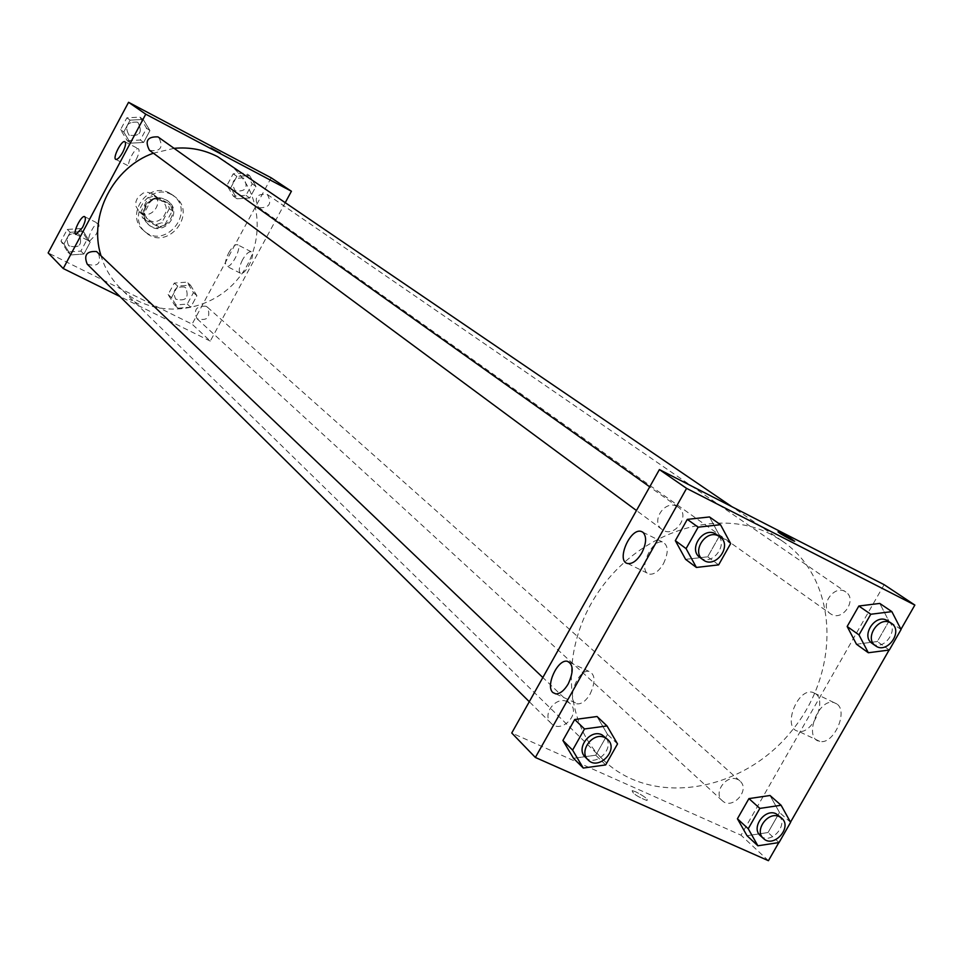 <?xml version="1.0" encoding="UTF-8"?>
<svg xmlns="http://www.w3.org/2000/svg" width="963" height="963" viewBox="0 0 963 963"><rect width="100%" height="100%" fill="white"/><g stroke="black" fill="none" stroke-linecap="round" stroke-linejoin="round"><path stroke-width="0.72" stroke-dasharray="4.82 3.61" d="M152.022 193.479L147.676 192.335L143.15 193.082L137.721 197.439L135.915 201.749L135.976 206.335L139.442 212.041C149.819 221.454 164.998 202.904 153.731 194.586L152.022 193.479M160.496 200.244L156.102 199.088L151.516 199.859L146.027 204.252L143.993 210.957L145.004 215.435L147.76 219.034C158.245 228.532 173.605 209.765 162.229 201.363L160.496 200.244M169.368 208.634L161.82 222.694L156.066 224.632L142.452 217.686L140.791 211.956L148.362 197.836L154.14 195.898L167.743 202.904L169.368 208.634L172.269 210.957L164.685 225.065L161.82 222.694M140.791 211.956L143.583 214.304L151.191 200.123L148.362 197.836M154.14 195.898L156.993 198.185L170.632 205.203L167.743 202.904M156.993 198.185L151.191 200.123M143.583 214.304L145.244 220.058L142.452 217.686M164.685 225.065L158.919 227.015L145.244 220.058M172.269 210.957L170.632 205.203M144.944 205.962C151.155 197.234 158.642 195.453 167.43 200.629C182.753 211.86 162.109 237.091 148.061 224.283C142.777 219.119 141.742 213.016 144.944 205.962M145.882 206.732C142.668 213.798 143.716 219.913 149.012 225.077C163.06 237.897 183.74 212.642 168.393 201.387L166.142 199.943C157.824 196.693 151.071 198.956 145.882 206.732M158.919 227.015L156.066 224.632M169.765 193.202C148.001 180.575 124.095 215.363 143.908 230.783C165.022 250.32 196.308 212.101 172.991 195.26L169.765 193.202M171.703 194.719C149.903 182.067 125.924 216.94 145.774 232.408C166.936 251.981 198.318 213.654 174.941 196.777L171.703 194.719M271.169 177.818L192.082 324.146L48.15 252.92M130.535 143.174L123.758 132.039L130.101 120.146L143.222 119.448L149.951 130.595L143.619 142.44L130.535 143.174L123.758 132.039L130.101 120.146L143.222 119.448L149.951 130.595L143.619 142.44L130.535 143.174L127.297 140.742L120.544 129.656L126.863 117.823L139.912 117.125L146.617 128.235L140.321 140.02L127.297 140.742M83.348 231.409L90.173 242.291L83.889 254.027L70.768 254.942L63.895 244.072L70.191 232.288L83.348 231.409L90.173 242.291L83.889 254.027L70.768 254.942L63.895 244.072L70.191 232.288L83.348 231.409L80.338 228.568L87.139 239.402L80.892 251.09L67.819 251.993L60.97 241.171L67.241 229.435L80.338 228.568M190.433 285.156L196.909 295.713L190.71 307.209L177.999 308.184L171.474 297.639L177.698 286.095L190.433 285.156L196.909 295.713L190.71 307.209L177.999 308.184L171.474 297.639L177.698 286.095L190.433 285.156L186.991 282.123L193.443 292.644L187.267 304.079L174.616 305.054L168.116 294.546L174.303 283.062L186.991 282.123M249.561 175.579L255.953 186.413L249.694 197.993L237.042 198.799L230.602 187.99L236.874 176.361L249.561 175.579L255.953 186.413L249.694 197.993L237.042 198.799L230.602 187.99L236.874 176.361L249.561 175.579L245.83 173.051L252.198 183.825L245.974 195.357L233.359 196.163L226.955 185.39L233.19 173.822L245.83 173.051M138.768 304.091L129.499 299.252L138.768 304.091M285.433 202.314L210.283 341.095L192.082 324.146M210.283 341.095L119.93 296.508M242.495 259.854C239.041 266.907 238.379 271.373 240.509 273.263C245.24 275.887 256.471 253.389 251.235 251.776C248.779 251.355 245.866 254.039 242.495 259.854M228.749 252.824C232.131 246.997 235.032 244.289 237.452 244.686C242.628 246.263 231.361 268.833 226.702 266.233C224.596 264.368 225.282 259.902 228.749 252.824M210.825 147.965L220.346 153.129M96.107 234.418C98.996 228.52 99.695 224.885 98.214 223.488C94.868 221.695 85.755 240.269 89.523 241.195L96.107 234.418M136.252 159.413C139.069 153.707 139.767 150.156 138.359 148.759C135.085 146.785 125.684 165.299 129.391 166.406C131.173 166.647 133.46 164.312 136.252 159.413M259.203 207.767C269.544 207.924 272.252 203.494 267.317 194.466C256.688 193.382 253.714 197.656 258.409 207.286L259.203 207.767M87.212 264.127C97.937 267.184 101.645 263.405 98.322 252.8M149.494 150.312C160.604 151.817 163.71 147.508 158.811 137.396M205.986 306.21C196.259 305.752 193.274 309.93 197.042 318.741C207.502 321.209 210.981 317.369 207.478 307.221L205.986 306.21M174.171 148.326L153.382 153.189M100.826 255.183C104.618 268.087 111.214 279.162 120.592 288.406C152.359 319.885 209.26 314.564 238.318 278.403C268.027 242.796 261.996 185.967 224.861 161.026M771.038 534.357C719.686 507.549 643.91 530.156 602.369 586.419C560.37 642.345 561.501 719.794 602.97 759.578C651.47 807.5 742.112 792.513 791.442 731.23C841.782 670.766 838.568 578.944 782.016 540.857L771.038 534.357M831.659 614.49L830.455 613.768C818.598 606.16 834.644 583.53 845.863 592.04C857.275 599.07 843.335 621.087 831.659 614.49M567.315 701.69C555.82 695.659 541.471 714.787 551.113 723.297C561.381 734.36 581.423 713.511 570.084 703.568L567.315 701.69M677.049 506.43C664.747 499.4 650.302 521.669 662.087 529.481C674.004 539.099 691.193 515.578 678.349 507.224L677.049 506.43M737.622 779.5C726.668 773.734 712.752 792.91 722.25 800.674C732.205 810.641 750.803 789.853 739.885 780.969L737.622 779.5M884.13 584.673L741.029 835.198L511.75 732.999M856.468 644.223L877.317 641.539L888.945 621.207L879.773 603.428L888.945 621.207L877.317 641.539L856.468 644.223M747.035 835.715L768.041 832.526L779.5 812.483L770.015 795.498L779.5 812.483L768.041 832.526L747.035 835.715M573.515 758.29L595.76 755.209L607.509 734.396L597.048 716.52L607.509 734.396L595.76 755.209L573.515 758.29M900.947 629.333L889.09 650.049M790.515 822.149L778.814 842.577M719.59 535.693L709.478 516.95L719.59 535.693L707.673 556.819L719.59 535.693L730.664 543.565M685.596 559.347L707.673 556.819L685.596 559.347M590.114 694.046C595.712 681.78 595.303 674.208 588.911 671.343C577.138 669.08 565.233 703.471 577.692 703.893C582.025 703.905 586.166 700.631 590.114 694.046M663.399 563.812C668.671 552.63 668.478 545.407 662.845 542.169C651.53 538.221 637.253 572.022 649.351 574.141C654.154 574.706 658.836 571.264 663.399 563.812M836.871 703.965L833.922 702.557C818.153 697.862 803.106 738.994 819.778 741.366C833.392 745.157 848.68 711.657 836.871 703.965M768.426 860.705L741.029 835.198M635.676 791.779L632.185 790.611C632.498 793.428 637.422 796.738 646.931 800.542C648.292 799.314 644.536 796.389 635.676 791.779C644.536 796.389 648.292 799.314 646.931 800.53C637.422 796.726 632.498 793.428 632.185 790.611L635.676 791.767M815.601 693.709C827.289 701.353 811.917 734.998 798.423 731.266C781.86 728.979 797.039 687.702 812.676 692.325L815.601 693.709M777.996 531.877L794.656 541.218M872.057 643.332C883.528 652.276 900.309 628.67 887.946 620.954M901.055 629.525L888.945 621.207M889.318 650.025L877.317 641.539M760.337 835.619C770.472 845.791 789.624 824.376 778.489 815.324M790.611 822.342L779.5 812.483M779.043 842.541L768.041 832.526M699.945 557.481C712.126 567.315 729.87 543.084 716.737 534.537M718.639 564.872L707.673 556.819M585.275 757.111C595.76 768.426 616.404 746.903 604.824 736.755M617.524 743.93L607.509 734.396M605.679 764.911L595.76 755.209M243.194 177.938C233.178 177.698 230.518 181.995 235.213 190.806C245.685 191.95 248.574 187.797 243.868 178.348L243.194 177.938M237.042 198.799L233.359 196.163M230.602 187.99L226.955 185.39M236.874 176.361L233.19 173.822M255.953 186.413L252.198 183.825M249.694 197.993L245.974 195.357M243.182 177.926C233.166 177.698 230.506 181.983 235.213 190.794C245.685 191.95 248.562 187.797 243.868 178.336L243.182 177.926M184.366 286.974C174.905 286.505 172.004 290.561 175.687 299.144C185.883 301.575 189.266 297.844 185.823 287.961L184.366 286.974C174.893 286.493 171.992 290.549 175.675 299.144C185.871 301.563 189.254 297.832 185.823 287.949L184.366 286.962M177.999 308.184L174.616 305.054M171.474 297.639L168.116 294.546M177.698 286.095L174.303 283.062M196.909 295.713L193.443 292.644M190.71 307.209L187.267 304.079M137.252 122.12C126.972 121.747 124.239 126.093 129.018 135.169C139.84 136.65 142.849 132.473 138.058 122.626L137.252 122.12C126.972 121.735 124.227 126.093 129.018 135.169C139.828 136.65 142.837 132.461 138.058 122.614L137.24 122.12M123.758 132.039L120.544 129.656M130.101 120.146L126.863 117.823M143.222 119.448L139.912 117.125M149.951 130.595L146.617 128.235M143.619 142.44L140.321 140.02M77.69 233.528C68.084 232.865 65.063 236.946 68.638 245.734C79.074 248.731 82.674 245.071 79.423 234.743L77.69 233.528C68.072 232.865 65.051 236.934 68.626 245.734C79.074 248.731 82.674 245.059 79.411 234.731L77.69 233.515M70.768 254.942L67.819 251.993M63.895 244.072L60.97 241.171M70.191 232.288L67.241 229.435M90.173 242.291L87.139 239.402M83.889 254.027L80.892 251.09M139.442 212.041L147.76 219.034M153.731 194.586L162.229 201.363M168.393 201.387L167.43 200.629M149.012 225.077L148.061 224.283M174.941 196.777L172.991 195.26M145.774 232.408L143.908 230.783M251.235 251.776L237.452 244.686M240.509 273.263L226.702 266.233M75.921 234.382L89.523 241.195M84.792 216.711L98.214 223.488M115.849 159.401L129.391 166.406M124.925 141.754L138.359 148.759M782.016 540.857L731.988 506.755M602.97 759.578L120.592 288.406M258.409 207.286L830.455 613.768M267.317 194.466L845.863 592.04M570.084 703.568L542.843 677.531M551.113 723.297L529.289 701.702M678.349 507.224L649.724 486.845M662.087 529.481L636.459 510.522M739.885 780.969L207.478 307.221M722.25 800.674L197.042 318.741M555.82 693.89L577.692 703.893M569.819 662.472L588.911 671.343M627.707 563.536L649.351 574.141M642.935 532.262L662.845 542.169M833.922 702.557L812.676 692.325M819.778 741.366L798.423 731.266"/><path stroke-width="1.44" d="M119.93 296.508L63.233 268.533L48.15 252.92L128.561 102.295L271.169 177.818L291.416 191.252L285.433 202.314M211.053 148.146L220.31 153.141L211.053 148.146M63.233 268.533L145.762 114.188L128.561 102.295M145.762 114.188L291.416 191.252M220.346 153.129L210.861 147.965M82.469 227.569L75.921 234.382C72.201 233.491 81.349 214.869 84.636 216.627C86.092 218.011 85.37 221.659 82.469 227.569M122.686 152.359C119.881 157.27 117.606 159.617 115.849 159.401C112.202 158.317 121.627 139.755 124.841 141.705C126.225 143.09 125.503 146.641 122.686 152.359M542.843 677.531L96.553 251.548C86.67 250.91 83.564 255.099 87.212 264.127L529.289 701.702M649.724 486.845L157.968 136.878C147.423 136.505 144.594 140.983 149.494 150.312L636.459 510.522M731.988 506.755L217.71 156.716C204.252 149.722 189.735 146.918 174.171 148.326M153.382 153.189C113.177 167.369 88.452 215.616 100.826 255.183M659.402 469.583L511.75 732.999L535.368 757.46L686.583 488.373L659.402 469.583L884.13 584.673L914.85 605.065L900.947 629.333M552.906 692.566C545.166 686.27 557.481 659.21 567.147 661.232C573.479 664.061 573.828 671.632 568.206 683.959C564.246 690.567 560.117 693.878 555.82 693.89L552.906 692.566M642.899 532.238C646.847 536.523 646.45 543.481 641.695 553.099C637.133 560.586 632.462 564.065 627.707 563.536C615.718 561.489 630.103 527.555 641.286 531.444L642.899 532.238L641.286 531.444M856.468 644.223L847.163 626.48L856.468 644.223L868.325 652.745L858.984 634.894L870.781 614.25L891.858 611.625L901.055 629.525L889.318 650.025L868.325 652.745M858.84 606.016L847.163 626.48L858.84 606.016L879.773 603.428L858.84 606.016L870.781 614.25M737.417 818.779L747.035 835.715L737.417 818.779L748.925 798.604L737.417 818.779L748.227 828.746L759.855 808.402L781.089 805.249L790.611 822.342L779.043 842.541L757.893 845.791L748.227 828.746M770.015 795.498L748.925 798.604L770.015 795.498L781.089 805.249M562.91 740.463L573.515 758.29L562.91 740.463L574.706 719.505L562.91 740.463L572.612 750.117L584.505 728.967L607.015 725.933L617.524 743.93L605.679 764.911L583.265 768.053L572.612 750.117M597.048 716.52L574.706 719.505L597.048 716.52L607.015 725.933M686.583 488.373L914.85 605.065M778.814 842.577L768.426 860.705L535.368 757.46M889.09 650.049L790.515 822.149M709.478 516.95L687.293 519.382L675.328 540.652L685.596 559.347L675.328 540.652L687.293 519.382L709.478 516.95L720.505 524.691L730.664 543.565L718.639 564.872L696.393 567.448L686.077 548.621L698.163 527.17L720.505 524.691M790.755 539.545C781.872 534.754 777.815 532.238 778.61 532.009C787.794 536.56 792.934 539.581 794.03 541.086L790.755 539.545M794.656 541.218L777.996 531.877M891.425 623.35L886.875 620.328C875.042 613.551 860.573 636.049 872.057 643.332L875.499 645.776C886.983 654.732 903.8 631.078 891.425 623.35L890.354 622.712C878.509 615.935 863.992 638.481 875.499 645.776M858.984 634.894L847.163 626.48M891.858 611.625L879.773 603.428M781.679 818.153L776.178 813.819C764.995 807.969 750.646 827.711 760.337 835.619L763.478 838.508C773.638 848.692 792.838 827.229 781.679 818.153L779.368 816.66C768.161 810.798 753.776 830.588 763.478 838.508M757.893 845.791L747.035 835.715M759.855 808.402L748.925 798.604M719.903 536.8L715.401 533.743C702.821 526.556 687.895 549.512 699.945 557.481L703.074 559.804C715.28 569.651 733.06 545.359 719.903 536.8L718.567 535.994C705.975 528.795 691.001 551.811 703.074 559.804M696.393 567.448L685.596 559.347M686.077 548.621L675.328 540.652M698.163 527.17L687.293 519.382M607.689 739.5L601.995 734.841C590.223 728.702 575.417 748.42 585.275 757.111L588.092 759.915C598.601 771.243 619.305 749.671 607.689 739.5L604.86 737.586C593.064 731.435 578.233 751.2 588.092 759.915M583.265 768.053L573.515 758.29M584.505 728.967L574.706 719.505M567.147 661.232L569.819 662.472"/></g></svg>
